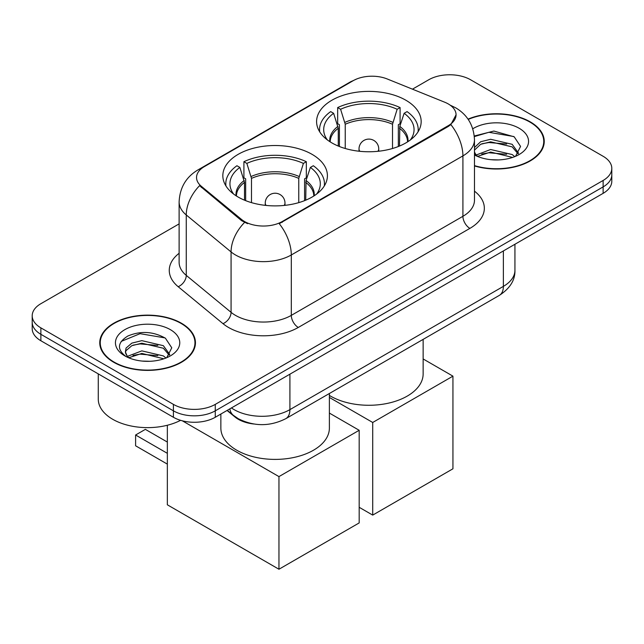 <?xml version="1.0" encoding="UTF-8"?>
<svg xmlns="http://www.w3.org/2000/svg" width="644" height="644" viewBox="0 0 644 644"><rect width="100%" height="100%" fill="white"/><g stroke="black" fill="none" stroke-linecap="round" stroke-linejoin="round"><path stroke-width="0.97" d="M312.09 154.359A52.285 30.188 0 0 0 255.113 147.814A52.285 30.188 0 0 0 222.832 175.699A52.285 30.188 0 0 0 238.151 197.048A52.285 30.188 0 0 0 295.129 203.593A52.285 30.188 0 0 0 327.41 175.699A52.285 30.188 0 0 0 312.09 154.359M405.849 100.223A52.285 30.188 0 0 0 348.871 93.686A52.285 30.188 0 0 0 316.59 121.571A52.285 30.188 0 0 0 331.91 142.92A52.285 30.188 0 0 0 388.887 149.464A52.285 30.188 0 0 0 421.168 121.571A52.285 30.188 0 0 0 405.849 100.223M448.264 103.934A26.637 15.376 0 0 0 444.706 102.211L387.269 78.987A26.637 15.376 0 0 0 353.154 80.709L204.349 166.619A26.637 15.376 0 0 0 196.541 177.494A26.637 15.376 0 0 0 201.363 186.317L241.581 219.483A26.637 15.376 0 0 0 282.233 221.536L448.264 125.677A26.637 15.376 0 0 0 456.065 114.809A26.637 15.376 0 0 0 448.264 103.934M253.704 423.985A29.6 17.09 180 0 1 234.988 416.998L227.058 410.469M474.475 165.943A47.849 27.628 0 0 0 544.244 141.39A47.849 27.628 0 0 0 530.229 121.853A47.849 27.628 0 0 0 468.035 119.14M181.431 323.232A47.849 27.628 0 0 0 129.291 317.242A47.849 27.628 0 0 0 99.756 342.769A47.849 27.628 0 0 0 113.771 362.298A47.849 27.628 0 0 0 165.911 368.288A47.849 27.628 0 0 0 195.446 342.769A47.849 27.628 0 0 0 181.431 323.232M100.247 345.256A47.849 27.628 0 0 0 100.078 345.989M456.065 114.809L450.848 124.598L448.264 126.474L279.238 223.677A34.526 19.932 60 0 1 291.305 254.968A39.461 22.782 180 0 1 235.495 254.968A39.461 22.782 180 0 1 231.075 251.925L186.261 214.967A39.461 22.782 180 0 1 179.121 201.902L179.121 262.317A39.461 22.782 0 0 0 186.261 275.382L231.075 312.332A39.461 22.782 0 0 0 235.495 315.375A39.461 22.782 0 0 0 291.305 315.375L462.915 216.304A39.461 22.782 0 0 0 474.475 200.187L474.475 139.78A39.461 22.782 180 0 1 462.915 155.888A34.526 19.932 -120 0 0 450.848 124.598M179.121 223.879L40.87 303.702A29.6 17.09 0 0 0 32.2 315.777L32.2 328.665A29.6 17.09 0 0 0 40.87 340.748L173.413 417.272L173.413 410.832A29.6 17.09 0 0 0 215.265 410.832L603.13 186.897A29.6 17.09 0 0 0 611.8 174.814A29.6 17.09 0 0 1 603.13 186.897L215.265 410.832A29.6 17.09 0 0 1 173.413 410.832L40.87 334.308L173.413 410.832L173.413 404.384A29.6 17.09 0 0 0 215.265 404.384L603.13 180.457A29.6 17.09 0 0 0 611.8 168.374A29.6 17.09 0 0 0 603.13 156.291L470.587 79.767A29.6 17.09 0 0 0 428.735 79.767L412.45 89.17M32.2 322.225A29.6 17.09 0 0 0 40.87 334.308A29.6 17.09 0 0 1 32.2 322.225M247.562 223.677L241.581 220.651L199.568 185.665A34.526 23.095 129.5 0 0 186.261 214.967L186.261 275.382A9.869 6.601 -50.5 0 1 178.179 286.701A49.33 28.481 180 0 1 179.121 253.285M32.2 315.777A29.6 17.09 0 0 0 40.87 327.86L173.413 404.384M195.124 345.989A47.849 27.628 0 0 0 194.955 345.256M543.922 144.61A47.849 27.628 0 0 0 543.753 143.878M173.413 417.272A29.6 17.09 0 0 0 215.265 417.272L603.13 193.345A29.6 17.09 0 0 0 611.8 181.262L611.8 168.374M474.475 165.621A47.358 27.338 0 0 0 543.753 141.39A47.358 27.338 0 0 0 529.883 122.054A47.358 27.338 0 0 0 468.22 119.414M491.05 159.696L498.488 159.921M476.27 154.979L490.631 149.505L512.165 154.536L514.773 156.629M477.59 156.355L490.631 152.056L512.632 157.418M474.475 151.775A22.299 12.872 0 0 0 477.792 156.532M474.475 147.548L480.633 141.752L490.631 139.273L512.165 144.312L518.565 153.159M474.475 150.108L480.633 144.312L490.631 141.833L512.165 146.864L518.066 153.819M474.475 154.971A32.16 18.571 0 0 0 519.144 154.52A32.16 18.571 0 0 0 519.144 128.261A32.16 18.571 0 0 0 472.768 128.792M515.53 156.315L520.569 146.421L514.202 136.818L493.876 131.062L474.274 136.005M476.496 155.977L474.475 153.602M474.33 136.592L488.877 132.294L513.767 136.528M481.784 143.813L488.877 142.525L506.643 144.047M481.784 154.037L488.877 152.757L506.643 154.278M114.117 362.097A47.358 27.338 0 0 0 165.725 368.022A47.358 27.338 0 0 0 194.955 342.769A47.358 27.338 0 0 0 181.085 323.433A47.358 27.338 0 0 0 129.476 317.508A47.358 27.338 0 0 0 100.247 342.769A47.358 27.338 0 0 0 114.117 362.097M98.274 373.89L98.274 399.151A49.33 28.481 0 0 0 112.724 419.292A49.33 28.481 0 0 0 180.594 420.323M142.252 361.075L149.69 361.292M127.472 356.357L141.833 350.875L163.367 355.915L165.975 358.008M128.792 357.734L141.833 353.435L163.834 358.797M127.697 357.348L125.387 351.946A22.299 12.872 0 0 0 128.993 357.911M125.387 351.946L126.063 348.05L131.835 343.131L141.833 340.652L163.367 345.683L169.766 354.53M125.443 352.26L126.063 350.602L131.835 345.683L141.833 343.204L163.367 348.243L169.267 355.198M166.732 357.694L171.771 347.8L165.403 338.197C153.175 331.386 140.666 330.662 127.874 336.015C117.377 342.503 116.717 349.314 125.894 356.454L126.007 356.526M170.346 329.639A32.16 18.571 0 0 0 124.856 329.639A32.16 18.571 0 0 0 124.856 355.899A32.16 18.571 0 0 0 170.346 355.899A32.16 18.571 0 0 0 170.346 329.639M121.193 341.417L140.078 333.673L164.969 337.899M132.986 345.184L140.078 343.904L157.844 345.426M132.986 355.416L140.078 354.128L157.844 355.657M338.269 146.043L338.269 128.277L333.632 113.304A45.185 26.09 0 0 0 326.218 138.227A45.185 26.09 0 0 0 327.361 139.925M339.412 146.51L339.412 124.703L337.665 123.688L337.665 107.58A49.33 28.481 0 0 1 400.093 107.58L397.147 109.279A45.185 26.09 0 0 0 340.604 109.279L345.24 124.252L345.24 148.498M392.51 148.498L392.51 124.252L397.147 109.279M329.382 395.424A54.257 31.331 0 0 0 330.509 396.092A54.257 31.331 0 0 0 389.644 402.886A54.257 31.331 0 0 0 423.14 373.939L423.14 339.38M400.093 107.58L400.093 123.688L398.346 124.703L398.346 146.51M333.632 113.304L330.686 111.605A49.33 28.481 0 0 0 319.553 129.629A49.33 28.481 0 0 0 319.698 131.819M340.604 109.279L337.665 107.58M418.061 131.819A49.33 28.481 0 0 0 418.206 129.629A49.33 28.481 0 0 0 407.072 111.605L404.126 113.304L399.819 126.385L399.489 146.043M410.397 139.925A45.185 26.09 0 0 0 411.532 138.227A45.185 26.09 0 0 0 404.126 113.304M372.715 515.103L372.715 422.472L452.941 376.152L452.941 468.792L372.715 515.103L359.183 507.295M372.715 422.472L329.382 397.453M423.14 358.95L452.941 376.152M244.511 200.179L244.511 182.405L239.874 167.432A45.185 26.09 0 0 0 232.468 192.355A45.185 26.09 0 0 0 233.603 194.053M245.654 200.638L245.654 178.831L243.907 177.816L243.907 161.708A49.33 28.481 0 0 1 306.335 161.708L303.396 163.407A45.185 26.09 0 0 0 246.853 163.407L251.49 178.38L251.49 202.627M298.76 202.627L298.76 178.38L303.396 163.407M220.86 414.044L220.86 428.075A54.257 31.331 0 0 0 236.751 450.22A54.257 31.331 0 0 0 295.886 457.015A54.257 31.331 0 0 0 329.382 428.075L329.382 393.508M306.335 161.708L306.335 177.816L304.588 178.831L304.588 200.638M239.874 167.432L236.928 165.733A49.33 28.481 0 0 0 225.794 183.757A49.33 28.481 0 0 0 225.939 185.955M246.853 163.407L243.907 161.708M324.302 185.955A49.33 28.481 0 0 0 324.447 183.757A49.33 28.481 0 0 0 313.314 165.733L310.368 167.432L306.061 180.513L305.731 200.179M316.639 194.053A45.185 26.09 0 0 0 317.782 192.355A45.185 26.09 0 0 0 310.368 167.432M167.343 464.123L135.602 445.793L135.602 434.998L167.343 453.328M278.957 569.24L278.957 476.6L359.183 430.289L359.183 522.92L278.957 569.24L167.343 504.799L167.343 425.249M278.957 476.6L182.316 420.806M329.382 413.078L359.183 430.289M135.602 434.998L145.367 429.363L167.343 442.05M201.363 186.317L201.363 187.485M241.581 219.483L241.581 220.651M282.233 221.536L282.233 222.325M448.264 125.677L448.264 126.474M234.988 416.579L234.988 416.998M298.285 327.458A9.869 5.699 60 0 1 291.305 315.375L291.305 254.968L462.915 155.888L462.915 216.304A9.869 5.699 60 0 0 469.887 228.387L298.285 327.458A49.33 28.481 180 0 1 228.523 327.458A49.33 28.481 180 0 1 222.993 323.658L178.179 286.701M474.475 139.78C473.807 125.588 467.568 114.946 455.767 107.862L450.784 105.431A34.526 16.172 112 0 0 450.317 105.262M201.411 168.639A34.526 19.932 -120 0 0 197.829 169.984C186.027 177.068 179.789 187.71 179.121 201.902M197.829 169.984L350.247 81.981A34.526 19.932 60 0 1 352.864 80.878M244.527 222.478A34.526 23.095 129.5 0 0 231.075 251.925L231.075 312.332A9.869 6.601 -50.5 0 1 222.993 323.658M474.475 191.155A49.33 28.481 180 0 1 469.887 228.387M215.265 404.384L215.265 417.272M603.13 180.457L603.13 193.345M40.87 327.86L40.87 340.748M231.454 407.934A39.461 22.782 0 0 0 234.102 409.624A39.461 22.782 0 0 0 289.913 409.624L503.375 286.379A39.461 22.782 0 0 0 514.934 270.271C515.224 280.06 510.008 288.44 499.285 295.411L285.823 418.656A19.731 11.391 60 0 0 289.913 409.624L289.913 374.18M503.375 250.935L503.375 286.379A19.731 11.391 60 0 1 499.285 295.411M229.852 408.851A19.731 13.194 129.5 0 0 233.289 415.267L227.3 410.333M338.269 128.277A38.672 22.331 0 0 0 330.203 141.889M392.51 124.252A38.672 22.331 0 0 0 345.24 124.252M337.939 126.385A39.131 22.596 0 0 0 329.825 141.64M392.84 122.352A39.131 22.596 0 0 0 344.918 122.352M407.934 141.64A39.131 22.596 0 0 0 399.819 126.385M407.547 141.889A38.672 22.331 0 0 0 399.489 128.277M359.891 151.308A9.869 5.699 180 0 1 359.014 148.957L359.014 151.219M378.744 151.219L378.744 148.957A9.869 5.699 180 0 1 377.867 151.308M244.511 182.405A38.672 22.331 0 0 0 236.453 196.018M298.76 178.38A38.672 22.331 0 0 0 251.49 178.38M244.181 180.513A39.131 22.596 0 0 0 236.066 195.776M299.082 176.488A39.131 22.596 0 0 0 251.16 176.488M314.175 195.776A39.131 22.596 0 0 0 306.061 180.513M313.797 196.018A38.672 22.331 0 0 0 305.731 182.405M266.133 205.444A9.869 5.699 180 0 1 265.256 203.093L265.256 205.347M284.986 205.347L284.986 203.093A9.869 5.699 180 0 1 284.109 205.444M350.247 81.981L356.583 79.035M450.784 105.431L450.261 105.222M285.823 418.656C269.949 426.634 254.066 426.634 238.191 418.656L233.289 415.267M514.934 270.271L514.934 244.261M543.753 145.343L543.753 141.39M194.955 346.722L194.955 342.769M100.247 346.722L100.247 342.769M319.553 131.585L319.553 129.629M418.206 131.585L418.206 129.629M378.744 148.957A9.869 9.869 0 0 0 363.949 140.416A9.869 9.869 0 0 0 359.014 148.957M225.794 185.714L225.794 183.757M324.447 185.714L324.447 183.757M284.986 203.093A9.869 9.869 0 0 0 270.19 194.544A9.869 9.869 0 0 0 265.256 203.093"/></g></svg>
